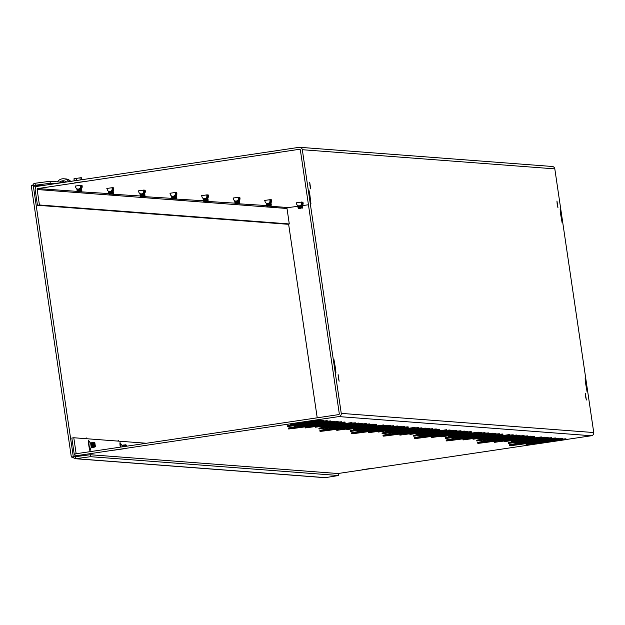 <?xml version="1.0" encoding="UTF-8"?>
<svg xmlns="http://www.w3.org/2000/svg" width="625" height="625" viewBox="0 0 625 625"><rect width="100%" height="100%" fill="white"/><g stroke="black" fill="none" stroke-linecap="round" stroke-linejoin="round"><path stroke-width="0.94" d="M146.43 443.258L73.789 437.75L71.836 438.039L74.117 453.484A2.82 2.812 -85.7 0 0 75.07 455.219M73.789 437.75L76.07 453.195A0.836 0.836 -85.7 0 0 76.352 453.703M80.781 185.57L82.031 185.43M75.25 186.062L80.609 185.312M112.344 187.961L113.594 187.828M106.812 188.453L112.172 187.711M143.906 190.359L145.156 190.227M138.375 190.852L143.734 190.102M175.469 192.758L176.719 192.617M169.938 193.25L175.297 192.5M207.031 195.148L208.281 195.016M201.5 195.641L206.859 194.898M238.594 197.547L239.844 197.414M233.062 198.039L238.422 197.289M270.156 199.945L271.406 199.805M264.625 200.438L269.984 199.688M545.203 441.359L532.672 443.008L545.203 441.359M545.461 441.383L559.211 439.086L529.352 443.492L545.461 441.383M555.773 438.586L559.086 438.266L559.211 439.086M534.289 440.531L521.758 442.18L534.289 440.531M534.547 440.555L548.289 438.258L518.438 442.664L534.547 440.555M544.844 437.758L548.172 437.437L548.289 438.258M545.578 442.133L559.32 439.836L529.469 444.25L545.578 442.133M545.836 442.156L562.641 439.352L544.344 441.727L526.148 444.734L545.836 442.156M526.148 444.734L526.023 443.914L529.312 443.242M559.172 438.836L562.516 438.523L562.641 439.352M534.922 441.328L551.719 438.523L533.43 440.898L515.234 443.906L534.922 441.328M515.234 443.906L515.109 443.086L518.398 442.414M548.258 438.008L551.602 437.695L551.719 438.523M527.82 440.789L541.562 438.492L511.711 442.898L527.82 440.789M528.086 440.805L544.883 438L526.594 440.375L508.398 443.391L528.086 440.805M508.398 443.391L508.273 442.57L511.539 441.898M541.414 437.484L544.758 437.18L544.883 438M534.438 442.406A23.469 0.406 171.6 0 0 555.812 438.836A23.469 0.406 171.6 0 0 532.531 441.859A23.469 0.406 171.6 0 0 509.375 445.695A23.469 0.406 171.6 0 0 534.438 442.406M509.375 445.695L509.25 444.867A23.469 0.406 -8.4 0 1 515.203 443.711M551.703 438.375A23.469 0.406 -8.4 0 1 555.695 438.016L555.812 438.836M527.695 440.039L511.57 442.148L541.453 437.742L527.695 440.039M511.57 442.148L511.453 441.328L541.328 436.914L541.453 437.742M562.602 439.109L565.922 438.781L566.047 439.609L536.164 444.016L566.047 439.609M268.562 206.086L287.703 207.539A0.836 0.836 94.3 0 0 287.008 208.492L289.289 223.945L39.422 204.977L37.141 189.523A0.836 0.836 94.3 0 1 37.844 188.57L299.406 149.297A0.836 0.836 94.3 0 1 300.359 150L339.289 413.672A0.836 0.836 -85.7 0 1 338.586 414.625L74.883 453.922L75.172 455.891L77.312 455.867A2.82 2.812 -85.7 0 0 77.312 455.867L80.141 456.078M75.172 455.891L338.875 416.586A2.82 2.812 -85.7 0 0 341.25 413.375L302.312 149.711A2.82 2.812 -85.7 0 0 299.742 147.305L552.242 166.477A2.82 2.812 94.3 0 1 554.812 168.875L593.75 432.547A2.82 2.812 94.3 0 1 591.375 435.75L566.031 439.531M536.156 443.984L337.914 473.531M524.211 436.188L527.523 435.867L527.641 436.688L497.789 441.102L527.641 436.688M513.281 435.367L516.609 435.039L516.727 435.859L486.875 440.273L516.727 435.859M494.586 442.344L531.078 436.953L494.586 442.344L494.461 441.516L497.75 440.844M527.609 436.438L530.953 436.133L531.078 436.953M483.672 441.516L520.156 436.125L483.672 441.516L483.547 440.688L486.836 440.016M516.695 435.609L520.039 435.305L520.156 436.125M476.836 440.992L513.32 435.609L476.836 440.992L476.711 440.172L479.977 439.5M509.852 435.094L513.195 434.781L513.32 435.609M477.812 443.297A23.469 0.406 171.6 0 0 502.875 440.008A23.469 0.406 171.6 0 0 524.25 436.438A23.469 0.406 171.6 0 0 500.969 439.461A23.469 0.406 171.6 0 0 477.812 443.297L477.688 442.477A23.469 0.406 -8.4 0 1 483.641 441.32M520.141 435.977A23.469 0.406 -8.4 0 1 524.133 435.617L524.25 436.438M480.008 439.758L479.891 438.93L509.766 434.523L509.891 435.344L480.008 439.758L509.891 435.344M531.039 436.711L534.359 436.391L534.484 437.211L504.602 441.625L534.484 437.211M492.648 433.797L495.961 433.469L496.078 434.297L466.227 438.703L496.078 434.297M481.719 432.969L485.047 432.641L485.164 433.469L455.312 437.875L485.164 433.469M463.023 439.945L499.508 434.555L463.023 439.945L462.898 439.125L466.188 438.453M496.047 434.039L499.391 433.734L499.508 434.555M452.109 439.117L488.594 433.727L452.109 439.117L451.984 438.297L455.273 437.625M485.133 433.211L488.477 432.906L488.594 433.727M445.266 438.602L481.758 433.211L445.266 438.602L445.148 437.773L448.414 437.109M478.289 432.695L481.633 432.391L481.758 433.211M446.25 440.898A23.469 0.406 171.6 0 0 471.312 437.609A23.469 0.406 171.6 0 0 492.688 434.039A23.469 0.406 171.6 0 0 469.406 437.07A23.469 0.406 171.6 0 0 446.25 440.898L446.125 440.078A23.469 0.406 -8.4 0 1 452.078 438.922M488.57 433.578A23.469 0.406 -8.4 0 1 492.57 433.219L492.688 434.039M448.445 437.359L448.328 436.539L478.203 432.125L478.328 432.945L448.445 437.359L478.328 432.945M499.477 434.312L502.797 433.992L502.922 434.812L473.039 439.227L502.922 434.812M461.086 431.398L464.398 431.078L464.516 431.898L434.664 436.305L464.516 431.898M450.156 430.57L453.484 430.25L453.602 431.07L423.75 435.477L453.602 431.07M431.461 437.547L467.945 432.164L431.461 437.547L431.336 436.727L434.625 436.055M464.484 431.648L467.828 431.336L467.945 432.164M420.547 436.719L457.031 431.336L420.547 436.719L420.422 435.898L423.711 435.227M453.57 430.82L456.914 430.508L457.031 431.336M413.703 436.203L450.195 430.813L413.703 436.203L413.586 435.383L416.852 434.711M446.727 430.297L450.07 429.992L450.195 430.813M414.687 438.508A23.469 0.406 171.6 0 0 439.75 435.219A23.469 0.406 171.6 0 0 461.125 431.648A23.469 0.406 171.6 0 0 437.844 434.672A23.469 0.406 171.6 0 0 414.687 438.508L414.562 437.68A23.469 0.406 -8.4 0 1 420.516 436.523M457.008 431.18A23.469 0.406 -8.4 0 1 461.008 430.828L461.125 431.648M416.883 434.961L416.766 434.141L446.641 429.727L446.766 430.555L416.883 434.961L446.766 430.555M467.914 431.922L471.234 431.594L471.359 432.422L441.477 436.828L471.359 432.422M429.523 429L432.836 428.68L432.953 429.5L403.102 433.914L432.953 429.5M418.594 428.18L421.922 427.852L422.039 428.672L392.188 433.086L422.039 428.672M399.898 435.156L436.383 429.766L399.898 435.156L399.773 434.328L403.062 433.656M432.922 429.25L436.266 428.945L436.383 429.766M388.984 434.328L425.469 428.938L388.984 434.328L388.859 433.5L392.148 432.828M422.008 428.422L425.352 428.117L425.469 428.938M382.141 433.805L418.633 428.422L382.141 433.805L382.023 432.984L385.281 432.312M415.164 427.906L418.508 427.594L418.633 428.422M383.125 436.109A23.469 0.406 171.6 0 0 408.188 432.82A23.469 0.406 171.6 0 0 429.562 429.25A23.469 0.406 171.6 0 0 406.281 432.273A23.469 0.406 171.6 0 0 383.125 436.109L383 435.289A23.469 0.406 -8.4 0 1 388.953 434.133M425.445 428.789A23.469 0.406 -8.4 0 1 429.445 428.43L429.562 429.25M385.32 432.57L385.203 431.742L415.078 427.336L415.203 428.156L385.32 432.57L415.203 428.156M436.352 429.523L439.672 429.203L439.797 430.023L409.914 434.438L439.797 430.023M397.961 426.609L401.273 426.281L401.391 427.109L371.539 431.516L401.391 427.109M387.031 425.781L390.359 425.453L390.477 426.281L360.625 430.688L390.477 426.281M368.336 432.758L404.82 427.367L368.336 432.758L368.211 431.938L371.5 431.266M401.359 426.852L404.703 426.547L404.82 427.367M357.422 431.93L393.906 426.539L357.422 431.93L357.297 431.109L360.586 430.438M390.438 426.023L393.789 425.719L393.906 426.539M350.578 431.414L387.07 426.023L350.578 431.414L350.461 430.586L353.719 429.922M383.602 425.508L386.945 425.203L387.07 426.023M351.562 433.711A23.469 0.406 171.6 0 0 376.625 430.422A23.469 0.406 171.6 0 0 398 426.852A23.469 0.406 171.6 0 0 374.719 429.883A23.469 0.406 171.6 0 0 351.562 433.711L351.438 432.891A23.469 0.406 -8.4 0 1 357.391 431.734M393.883 426.391A23.469 0.406 -8.4 0 1 397.883 426.031L398 426.852M353.758 430.172L353.641 429.352L383.516 424.937L383.641 425.758L353.758 430.172L383.641 425.758M404.789 427.125L408.109 426.805L408.234 427.625L378.352 432.039L408.234 427.625M366.398 424.211L369.711 423.891L369.828 424.711L339.977 429.117L369.828 424.711M355.469 423.383L358.797 423.062L358.914 423.883L329.062 428.289L358.914 423.883M336.773 430.359L373.258 424.977L336.773 430.359L336.648 429.539L339.938 428.867M369.797 424.461L373.141 424.148L373.258 424.977M325.859 429.531L362.344 424.148L325.859 429.531L325.734 428.711L329.023 428.039M358.875 423.633L362.227 423.32L362.344 424.148M319.016 429.016L355.508 423.625L319.016 429.016L318.898 428.195L322.156 427.523M352.039 423.109L355.383 422.805L355.508 423.625M320 431.32A23.469 0.406 171.6 0 0 345.062 428.031A23.469 0.406 171.6 0 0 366.438 424.461A23.469 0.406 171.6 0 0 343.156 427.484A23.469 0.406 171.6 0 0 320 431.32L319.875 430.492A23.469 0.406 -8.4 0 1 325.828 429.336M362.32 423.992A23.469 0.406 -8.4 0 1 366.32 423.641L366.438 424.461M322.195 427.773L322.078 426.953L351.953 422.539L352.078 423.367L322.195 427.773L352.078 423.367M373.227 424.734L376.547 424.406L376.672 425.227L346.789 429.641L376.672 425.227M341.664 422.336L344.984 422.016L345.109 422.836L315.227 427.25L345.109 422.836M290.633 425.383L290.516 424.555L320.391 420.148L320.516 420.969L290.633 425.383L320.516 420.969M288.438 428.922A23.469 0.406 171.6 0 0 313.5 425.633A23.469 0.406 171.6 0 0 334.875 422.062A23.469 0.406 171.6 0 0 311.594 425.086A23.469 0.406 171.6 0 0 288.438 428.922L288.312 428.102A23.469 0.406 -8.4 0 1 294.266 426.945M330.758 421.602A23.469 0.406 -8.4 0 1 334.758 421.242L334.875 422.062M287.453 426.617L323.945 421.227L287.453 426.617L287.336 425.797L290.594 425.125M320.477 420.719L323.82 420.406L323.945 421.227M294.297 427.141L330.781 421.75L294.297 427.141L294.172 426.312L297.461 425.641M327.312 421.234L330.664 420.93L330.781 421.75M305.211 427.969L341.695 422.578L305.211 427.969L305.086 427.141L308.375 426.469M338.234 422.062L341.578 421.758L341.695 422.578M323.906 420.992L327.234 420.664L327.352 421.484L297.5 425.898L327.352 421.484M334.836 421.812L338.148 421.492L338.266 422.312L308.414 426.727L338.266 422.312M372.227 468.328L362.031 469.781L372.211 468.211M113.891 450.203L124.086 448.75L113.891 450.203M566.008 439.352L567.07 439.234L566.023 439.43M306.203 421.664L315.867 420.164L306.188 421.547M513.641 438.969L501.109 440.609L513.641 438.969M502.727 438.133L490.195 439.781L502.727 438.133M514.016 439.734L527.758 437.445L497.906 441.852L514.016 439.734M496.258 438.391L510 436.094L480.148 440.508L496.258 438.391M482.078 436.57L469.547 438.211L482.078 436.57M471.156 435.742L458.633 437.383L471.156 435.742M482.453 437.344L496.195 435.047L466.344 439.453L482.453 437.344M464.695 435.992L478.438 433.703L448.586 438.109L464.695 435.992M450.516 434.172L437.984 435.82L450.516 434.172M439.594 433.344L427.07 434.992L439.594 433.344M450.891 434.945L464.633 432.648L434.781 437.063L450.891 434.945M433.133 433.602L446.875 431.305L417.023 435.711L433.133 433.602M418.953 431.773L406.422 433.422L418.953 431.773M408.031 430.945L395.508 432.594L408.031 430.945M419.328 432.547L433.07 430.258L403.219 434.664L419.328 432.547M401.57 431.203L415.312 428.906L385.461 433.312L401.57 431.203M387.391 429.383L374.859 431.023L387.391 429.383M376.469 428.555L363.945 430.195L376.469 428.555M387.766 430.156L401.508 427.859L371.656 432.266L387.766 430.156M370.008 428.805L383.75 426.516L353.898 430.922L370.008 428.805M355.828 426.984L343.297 428.633L355.828 426.984M344.906 426.156L332.383 427.805L344.906 426.156M356.203 427.758L369.945 425.461L340.094 429.875L356.203 427.758M338.445 426.406L352.188 424.117L322.336 428.523L338.445 426.406M299.742 147.305A2.82 2.812 -85.7 0 0 299.117 147.328L35.406 186.633L35.703 188.594M306.883 424.016L320.625 421.719L290.773 426.125L306.883 424.016M324.641 425.359L338.383 423.07L308.531 427.477L324.641 425.359M313.344 423.758L300.82 425.406L313.344 423.758M324.266 424.586L311.734 426.234L324.266 424.586M250.641 154.555L280.516 150.102M74.422 182.914L84.617 181.461L74.422 182.914M266.734 154.367L276.398 152.875L266.719 154.258M560.383 212.75L560.148 209.453L560.906 212.789L562.117 222.719L560.383 212.75M309.195 193.688L308.969 190.391L309.727 193.727L310.938 203.656L309.195 193.688M585.891 381.938L587.094 391.867L585.359 381.898L585.133 378.602L585.891 381.938L585.375 382.016M335.156 369.461L333.945 359.531L335.68 369.5L335.914 372.797L335.156 369.461M301.719 202.336L302.969 202.203M296.188 202.828L301.547 202.086M309.945 185.539L309.711 182.242L310.703 188.875L309.945 185.539M338.352 377.906L338.117 374.609L339.109 381.242L338.352 377.906M557.188 204.312L556.953 201.016L557.945 207.648L557.188 204.312M585.594 396.672L585.359 393.375L586.352 400.008L585.594 396.672M35.594 187.883A2.82 2.812 -85.7 0 0 35.18 189.82L37.461 205.266L287.328 224.234L289.289 223.945M39.422 204.977L37.461 205.266M37.844 188.57L78.211 191.453M287.336 207.695L298.289 206.258M302.141 205.687L308.438 204.75M86.516 438.711A6.703 0.516 -98.5 0 1 86.641 437.977A6.703 0.516 -98.5 0 1 87.008 438.75M118.078 441.109A6.703 0.516 -98.5 0 1 118.203 440.375A6.703 0.516 -98.5 0 1 118.57 441.148M32.539 185.367L33.711 183.773L35.008 183.273L35.172 184.375L35.297 185.242L34.383 186.18L34.258 185.344L31.25 185.555L71.336 457.039L72.391 457.125L74.352 456.828L73.297 456.75L33.211 185.266M74.289 456.445L75.32 456.719L75.609 458.68L74.953 458.695L325.117 477.695L338.492 475.516L338.203 473.547L90.305 454.734L90.594 456.695L75.609 458.68L72.789 457.555L73.625 456.938M75.102 456.719L90.305 454.734M35.008 183.273L49.992 181.289L50.281 183.258L35.297 185.242L41.57 185.719M90.594 456.695L338.492 475.516M74.383 456.375A0.836 0.836 94.3 0 1 74.227 456L78.359 456.313M72.516 457.102A2.82 2.812 -85.7 0 0 72.789 457.555M55.453 183.648L50.281 183.258M64.078 182.359L49.992 181.289M34.383 186.18L37.094 186.383M74.352 456.828L74.227 456M288.602 224.047L317.219 417.805M73.297 456.75L71.336 457.039M299.781 205.711L300.164 208L301.094 208.305L300.047 208.469L299.117 208.164L298.734 205.867L297.773 206.047L298.602 205.852M300.047 208.469L299.664 205.859M300.891 205.25L302.555 205.234L300.594 205.484M300.359 205.625L302.555 205.234M298.789 205.93L297.773 206.047L298.977 206.156M298.836 206.594L297.875 206.766L298.852 206.656M300.766 206.109L302.68 206.055L299.883 206.43M299.117 208.164L298.227 208.328L299.156 208.227M301.008 207.758L302.797 207.656L300.164 208M300.023 207.352L302.812 206.984L300.008 207.25M299.031 207.578L298.016 207.695L298.961 207.414M299.898 206.531L302.68 206.055M298.906 206.758L297.891 206.867L298.852 206.695M301.383 204.641L302.453 204.516L301.445 204.523M301.688 203.758L302.328 203.695L301.703 203.648M301.672 202.922L302.203 202.867L301.711 203.195M302.203 202.867L301.656 202.82M300.383 208.375L299.336 208.539M302.344 205.148A2.516 2.508 -85.7 0 0 302.969 203.227L303.125 203.242A2.516 2.508 94.3 0 1 302.469 205.203M302.812 202.18L302.969 203.227M301.539 202.031L301.703 203.133A2.516 2.508 94.3 0 1 298.938 205.891M302.961 202.156L303.125 203.242M296.43 202.797L296.57 203.742A2.516 2.508 -85.7 0 0 298.859 205.883A2.516 2.508 -85.7 0 0 301.547 203.117L301.703 203.133M301.391 202.055L301.547 203.117M268.219 203.312L268.602 205.609L269.531 205.906L268.484 206.07L267.555 205.773L267.172 203.477L266.211 203.648L267.039 203.453M268.484 206.07L268.102 203.469M269.328 202.852L270.992 202.836L269.031 203.086M268.797 203.227L270.992 202.836M267.227 203.539L266.211 203.648M267.273 204.195L266.312 204.375L267.289 204.266M269.203 203.719L271.117 203.664L268.32 204.031M267.555 205.773L266.664 205.938L267.594 205.828M269.445 205.359L271.234 205.258L268.602 205.609M268.461 204.961L271.25 204.586L268.445 204.852M267.469 205.18L266.453 205.297L267.414 205.117M267.398 205.016L266.438 205.195L267.406 205.086M268.336 204.133L271.117 203.664M267.344 204.359L266.328 204.477L267.289 204.297M269.82 202.242L270.891 202.117L269.883 202.125M270.125 201.359L270.766 201.297L270.141 201.258M270.109 200.523L270.633 200.375L270.094 200.422M268.82 205.984L267.773 206.141M270.781 202.758A2.516 2.508 -85.7 0 0 271.406 200.836L271.562 200.844A2.516 2.508 94.3 0 1 270.906 202.805M271.25 199.781L271.406 200.836M269.977 199.641L270.141 200.734A2.516 2.508 94.3 0 1 267.375 203.492M271.398 199.758L271.562 200.844M264.867 200.398L265.008 201.352A2.516 2.508 -85.7 0 0 267.297 203.484A2.516 2.508 -85.7 0 0 269.984 200.727L270.141 200.734M269.828 199.664L269.984 200.727M236.656 200.914L237.039 203.211L237.969 203.508L236.922 203.672L235.992 203.375L235.609 201.078L234.648 201.258L235.477 201.062M236.922 203.672L236.539 201.07M235.312 201.023L234.633 201.156M237.766 200.461L239.43 200.445L237.469 200.695M237.234 200.828L239.43 200.445M235.664 201.141L234.648 201.258L235.852 201.367M235.711 201.797L234.75 201.977L235.727 201.867M237.641 201.32L239.555 201.266L236.758 201.633M235.992 203.375L235.102 203.539L236.031 203.437M237.883 202.961L239.672 202.859L237.039 203.211M236.898 202.562L239.672 202.086L236.883 202.461M235.906 202.789L234.891 202.898L235.852 202.727M235.836 202.625L234.875 202.797L235.844 202.688M236.773 201.742L239.555 201.266M235.781 201.961L234.766 202.078L235.727 201.898M238.258 199.844L239.328 199.727L238.32 199.734M238.562 198.969L239.203 198.906L238.578 198.859M238.547 198.133L239.078 198.078L238.531 198.031M237.258 203.586L236.211 203.75M239.219 200.359A2.516 2.508 -85.7 0 0 239.844 198.438L240 198.445A2.516 2.508 94.3 0 1 239.344 200.406M239.688 197.383L239.844 198.438M238.414 197.242L238.578 198.344A2.516 2.508 94.3 0 1 235.812 201.094M239.836 197.359L240 198.445M233.305 198.008L233.445 198.953A2.516 2.508 -85.7 0 0 235.734 201.094A2.516 2.508 -85.7 0 0 238.422 198.328L238.578 198.344M238.266 197.266L238.422 198.328M205.094 198.523L205.477 200.813L206.406 201.117L205.359 201.281L204.43 200.977L204.047 198.68L203.086 198.859L203.914 198.664M205.359 201.281L204.977 198.672M206.203 198.062L207.867 198.047L205.906 198.297M205.672 198.438L207.867 198.047M204.102 198.742L203.086 198.859L204.289 198.969M204.148 199.406L203.188 199.578L204.164 199.469M206.078 198.922L207.992 198.867L205.195 199.242M204.43 200.977L203.539 201.141L204.469 201.039M206.32 200.57L208.109 200.469L205.477 200.813M205.336 200.164L208.125 199.797L205.32 200.062M204.344 200.391L203.328 200.508L204.289 200.328M204.273 200.227L203.312 200.398L204.281 200.289M205.211 199.344L207.992 198.867M204.219 199.57L203.203 199.68L204.164 199.508M206.695 197.453L207.766 197.328L206.758 197.336M207 196.57L207.641 196.508L207.016 196.461M206.984 195.734L207.516 195.68L207.023 196.008M207.516 195.68L206.969 195.633M205.695 201.188L204.648 201.352M207.656 197.961A2.516 2.508 -85.7 0 0 208.281 196.039L208.438 196.055A2.516 2.508 94.3 0 1 207.781 198.016M208.125 194.984L208.281 196.039M206.852 194.844L207.016 195.945A2.516 2.508 94.3 0 1 204.25 198.703M208.273 194.969L208.438 196.055M201.742 195.609L201.883 196.555A2.516 2.508 -85.7 0 0 204.172 198.695A2.516 2.508 -85.7 0 0 206.859 195.93L207.016 195.945M206.703 194.867L206.859 195.93M173.531 196.125L173.914 198.422L174.844 198.719L173.797 198.883L172.867 198.586L172.484 196.289L171.523 196.461L172.352 196.266M173.797 198.883L173.406 196.281M174.641 195.664L176.305 195.648L174.344 195.898M174.109 196.039L176.305 195.648M172.539 196.352L171.523 196.461L172.727 196.578M172.586 197.008L171.625 197.18L172.602 197.078M174.516 196.523L176.43 196.477L173.633 196.844M172.867 198.586L171.977 198.75L172.898 198.641M174.758 198.172L176.547 198.07L173.914 198.422M173.773 197.773L176.562 197.398L173.758 197.664M172.781 197.992L171.766 198.109L172.727 197.93M172.711 197.828L171.75 198.008L172.719 197.898M173.648 196.945L176.43 196.477M172.656 197.172L171.641 197.289L172.602 197.109M175.133 195.055L176.203 194.93L175.195 194.938M175.438 194.172L176.078 194.109L175.453 194.07M175.422 193.336L175.938 193.18L175.406 193.234M174.133 198.797L173.086 198.953M176.094 195.57A2.516 2.508 -85.7 0 0 176.719 193.648L176.875 193.656A2.516 2.508 94.3 0 1 176.219 195.617M176.562 192.594L176.719 193.648M175.289 192.453L175.453 193.547A2.516 2.508 94.3 0 1 172.688 196.305M176.711 192.57L176.875 193.656M170.18 193.211L170.32 194.164A2.516 2.508 -85.7 0 0 172.609 196.297A2.516 2.508 -85.7 0 0 175.297 193.539L175.453 193.547M175.141 192.477L175.297 193.539M141.969 193.727L142.352 196.023L143.281 196.32L142.234 196.484L141.305 196.188L140.922 193.891L139.961 194.07L140.789 193.875M142.234 196.484L141.844 193.883M143.078 193.273L144.742 193.258L142.781 193.5M142.547 193.641L144.742 193.258M140.977 193.953L139.961 194.07L141.164 194.18M141.023 194.609L140.062 194.789L141.039 194.68M142.086 194.555L144.883 194.18L142.07 194.445M141.305 196.188L140.414 196.352L141.336 196.25M143.195 195.773L144.984 195.672L142.352 196.023M142.211 195.375L144.984 194.898L142.195 195.273M141.219 195.602L140.203 195.711L141.164 195.539M141.148 195.438L140.188 195.609L141.156 195.5M144.883 194.18L142.305 194.789M141.094 194.773L140.078 194.891L141.039 194.711M143.57 192.656L144.633 192.539L143.633 192.547M143.875 191.781L144.516 191.711L143.891 191.672M143.859 190.945L144.391 190.891L143.844 190.844M142.57 196.398L141.523 196.562M144.531 193.172A2.516 2.508 -85.7 0 0 145.156 191.25L145.312 191.258A2.516 2.508 94.3 0 1 144.656 193.219M145 190.195L145.156 191.25M143.727 190.055L143.891 191.156A2.516 2.508 94.3 0 1 141.125 193.906M145.148 190.172L145.312 191.258M138.617 190.812L138.758 191.766A2.516 2.508 -85.7 0 0 141.047 193.906A2.516 2.508 -85.7 0 0 143.734 191.141L143.891 191.156M143.578 190.078L143.734 191.141M110.406 191.336L110.789 193.625L111.719 193.93L110.672 194.086L109.742 193.789L109.359 191.492L108.398 191.672L109.227 191.477M110.672 194.086L110.281 191.484M111.516 190.875L113.18 190.859L111.219 191.109M110.984 191.25L113.18 190.859M109.414 191.555L108.398 191.672L109.602 191.781M109.461 192.219L108.5 192.391L109.477 192.281M110.523 192.156L113.305 191.68L110.508 192.055M109.742 193.789L108.852 193.953L109.773 193.852M111.633 193.383L113.422 193.281L110.789 193.625M110.648 192.977L113.437 192.609L110.633 192.875M109.656 193.203L108.641 193.32L109.602 193.141M109.586 193.039L108.625 193.211L109.594 193.102M113.32 191.789L110.742 192.391M109.531 192.383L108.516 192.492L109.477 192.32M112.008 190.266L113.07 190.141L112.07 190.148M112.312 189.383L112.953 189.32L112.328 189.273M112.297 188.547L112.812 188.391L112.281 188.445M111.008 194L109.961 194.164M112.969 190.773A2.516 2.508 -85.7 0 0 113.594 188.852L113.75 188.867A2.516 2.508 94.3 0 1 113.094 190.828M113.437 187.797L113.594 188.852M112.164 187.656L112.328 188.758A2.516 2.508 94.3 0 1 109.562 191.516M113.586 187.781L113.75 188.867M107.055 188.422L107.195 189.367A2.516 2.508 -85.7 0 0 109.484 191.508A2.516 2.508 -85.7 0 0 112.172 188.742L112.328 188.758M112.016 187.68L112.172 188.742M74.234 180.32L74 178.742L74.156 180.859M81.758 179.727L81.305 177.664L74.078 178.719M80.266 179.945L79.945 177.805M76.461 180.516L76.148 178.359M78.844 188.938L79.227 191.234L80.156 191.531L79.109 191.695L78.18 191.398L77.797 189.102L76.836 189.273L77.664 189.078M79.109 191.695L78.719 189.094M79.953 188.477L81.617 188.461L79.656 188.711M79.422 188.852L81.617 188.461M77.852 189.164L76.836 189.273L78.039 189.391M77.898 189.82L76.938 189.992L77.914 189.883M78.961 189.758L81.758 189.391L78.945 189.656M78.18 191.398L77.289 191.555L78.258 191.242M80.07 190.984L81.859 190.883L79.227 191.234M79.086 190.586L81.875 190.211L79.07 190.477M78.094 190.805L77.078 190.922L78.039 190.742M78.023 190.641L77.062 190.82L78.031 190.711M81.758 189.391L79.18 190M77.969 189.984L76.953 190.102L77.914 189.922M80.445 187.867L81.508 187.742L80.508 187.75M80.75 186.984L81.391 186.922L80.766 186.883M80.734 186.148L81.25 185.992L80.719 186.047M79.445 191.609L78.398 191.766M81.406 188.383A2.516 2.508 -85.7 0 0 82.031 186.461L82.188 186.469A2.516 2.508 94.3 0 1 81.531 188.43M81.875 185.406L82.031 186.461M80.602 185.266L80.766 186.359A2.516 2.508 94.3 0 1 78 189.117M82.023 185.383L82.188 186.469M75.492 186.023L75.633 186.977A2.516 2.508 -85.7 0 0 77.922 189.109A2.516 2.508 -85.7 0 0 80.609 186.352L80.766 186.359M80.453 185.289L80.609 186.352M62.031 182.203A5.031 5.016 94.3 0 1 64.695 180.969M66.555 181.992A5.031 5.016 -85.7 0 0 59.93 182.047M57.461 181.859A7.031 7.008 94.3 0 1 68.93 181.641M70.695 181.375A7.031 7.008 -85.7 0 0 65.906 178.938L63.805 178.781M126.5 446.234L125.914 445.156L123.937 445.781L123.5 445.398L123.18 445.945L123.523 445.023L123.961 445.406L125.945 444.773L126.594 446.219M123.273 445.93L123.344 445.5M123.391 446.695L123.18 445.945M123.5 445.398L123.609 446.664M123.992 445.422L123.523 445.023M123.711 446.648L123.602 445.383M124.32 445.281L124.43 446.539M124.812 445.297L124.344 444.898M125.914 445.156L126.016 446.305M125.352 446.398L125.242 445.141M125.141 445.156L125.25 446.414M124.531 446.523L124.422 445.266M122.891 446.766L122.82 445.117L123.125 446.109M122.789 445.219L122.789 446.781M122.07 446.891L122 445.242L122.297 446.203M125.969 444.773L126.703 446.203M126.438 446.242L126.375 445.484M91.617 443.555L91.961 442.625L94.836 442.703L95.109 444.789L94.352 442.758L92.375 443.391L91.938 443.008L92.391 446.422M91.711 443.539L91.781 443.102M91.938 443.008L92.734 447.312M92.547 443.047L91.961 442.625M92.797 446.359L92.039 442.992M92.758 442.883L93.555 447.188M94.352 442.758L95.047 446.93L95.414 446.492L94.805 443.086M94.438 446.117L93.68 442.75M93.578 442.758L94.375 447.07M93.617 446.242L92.859 442.867M91.977 446.484L91.562 443.719M91.227 442.828L91.914 447.438M91.156 446.641L90.734 443.805M94.406 442.375L95.414 446.492M89.086 445.414L88.711 440.742A5.375 0.414 81.5 0 0 88.828 445.539A5.375 0.414 81.5 0 0 90.125 450.172L89.086 445.414M76.07 453.195L78.523 453.383M120.555 447.117L120.273 443.141A5.375 0.414 81.5 0 0 120.281 447.156M591.375 435.75L338.875 416.586M560.906 212.789L560.398 212.867M561.891 219.422L561.383 219.5M309.727 193.727L309.211 193.797M310.703 200.359L310.195 200.43M586.867 388.57L586.359 388.648M335.68 369.5L335.172 369.578M334.703 362.867L334.195 362.945M287.008 208.492L37.141 189.523M79.188 191.711L109.82 193.641M110.75 194.109L141.383 196.039M142.312 196.5L172.945 198.438M173.875 198.898L204.508 200.828M205.437 201.297L236.07 203.227M237 203.688L267.633 205.625M554.812 168.875L302.312 149.711M341.25 413.375L593.75 432.547M75.609 458.68L325.719 477.664M301.133 205L302.07 205.047L300.969 205.172M302.445 204.516L301.18 204.938M298.953 206.109L298.258 206.242L298.953 206.375M300.734 205.906L300 205.945M298.984 206.312L297.891 206.867L299.102 206.984M302.57 205.336L302.195 205.867L300.031 206.148M299.227 207.961L298.531 208.086L299.195 208.016M300.984 207.555L302.438 207.508L300.273 207.797M299.195 207.758L298.5 207.883L299.219 207.805M302.812 206.984L300.242 207.594M299.102 207.141L298.406 207.266L299.07 207.195M300.891 206.938L300.148 206.977M299.07 206.93L298 207.586L298.672 208.664M300.859 206.727L300.117 206.766M269.57 202.609L270.508 202.648L269.406 202.781M270.883 202.117L269.617 202.539M267.391 203.711L266.695 203.844L267.414 203.766M269.172 203.508L268.438 203.547M267.422 203.922L266.727 204.047L267.391 203.977M271.008 202.945L268.469 203.758M267.664 205.562L266.938 205.492L267.656 205.406M269.422 205.156L270.875 205.117L268.711 205.398M267.633 205.359L266.453 205.297L267.508 204.797M271.25 204.586L268.68 205.195M267.539 204.742L266.812 204.664L267.539 204.586M269.328 204.539L268.586 204.578M267.508 204.539L266.328 204.477L266.727 204.047L266.211 203.656M269.297 204.336L268.555 204.375M238.008 200.211L238.945 200.25L237.844 200.383M239.32 199.727L238.055 200.148M235.828 201.32L235.133 201.445L235.828 201.578M237.609 201.117L236.875 201.156M235.859 201.523L234.766 202.078L235.977 202.188M239.445 200.547L239.07 201.078L236.906 201.359M236.102 203.172L235.375 203.094L236.094 203.016M237.859 202.758L239.312 202.719L237.148 203.008M236.07 202.961L234.891 202.898L235.945 202.406M239.688 202.195L237.117 202.797M235.977 202.344L235.281 202.477L235.945 202.141M237.766 202.141L237.023 202.18M237.734 201.938L236.992 201.977M206.445 197.812L207.383 197.859L206.281 197.984M207.758 197.328L206.492 197.75M204.266 198.922L203.57 199.055L204.266 199.188M206.047 198.719L205.312 198.758M204.297 199.125L203.203 199.68L204.414 199.797M207.883 198.148L207.508 198.68L205.344 198.961M204.539 200.773L203.812 200.695L204.531 200.617M206.297 200.359L207.75 200.32L205.586 200.609M204.508 200.57L203.328 200.508L204.383 200.008M208.125 199.797L205.555 200.406M204.414 199.953L203.688 199.875L204.383 199.742M206.203 199.742L205.461 199.789M206.172 199.539L205.43 199.578M174.875 195.422L175.82 195.461L174.719 195.594M176.195 194.93L174.93 195.352M172.703 196.523L172.008 196.656L172.703 196.789M174.484 196.32L173.75 196.359M172.734 196.734L171.641 197.289L172.852 197.398M176.32 195.758L173.781 196.57M172.977 198.375L172.25 198.305L172.969 198.219M174.734 197.969L176.188 197.93L174.023 198.211M172.945 198.172L171.766 198.109L172.82 197.609M176.562 197.398L173.992 198.008M172.852 197.555L172.125 197.477L172.82 197.352M174.641 197.352L173.898 197.391M174.609 197.141L173.867 197.188M143.312 193.023L144.258 193.062L143.156 193.195M144.633 192.539L143.367 192.961M141.141 194.133L140.445 194.258L141.141 194.391M142.922 193.922L142.188 193.969M141.172 194.336L140.078 194.891L141.289 195M142.953 194.133L142.219 194.172M141.414 195.984L140.688 195.906L141.406 195.828M143.164 195.57L144.625 195.531L142.461 195.82M141.383 195.773L140.203 195.711L141.258 195.219M145 195.008L142.43 195.609M141.289 195.156L140.562 195.086L141.258 194.953M143.078 194.953L142.336 194.992M143.047 194.75L144.984 194.898M111.75 190.625L112.695 190.664L111.594 190.797M113.07 190.141L111.805 190.562M109.578 191.734L108.883 191.867L109.578 192M111.359 191.531L110.625 191.57M109.609 191.938L108.516 192.492L109.727 192.609M111.391 191.734L110.656 191.773M109.852 193.586L109.125 193.508L109.844 193.43M111.602 193.172L113.062 193.133L110.898 193.422M109.82 193.383L108.641 193.32L109.695 192.82M113.437 192.609L110.867 193.219M109.727 192.766L109 192.688L109.695 192.555M111.516 192.555L110.773 192.602M111.484 192.352L113.422 192.508M80.188 188.234L81.133 188.273L80.031 188.406M81.508 187.742L80.242 188.164M78.016 189.336L77.32 189.469L78.016 189.602M79.797 189.133L79.062 189.172M78.047 189.547L76.953 190.102L78.164 190.211M79.828 189.336L79.094 189.383M78.289 191.188L77.562 191.117L78.281 191.031M80.039 190.781L81.5 190.742L79.336 191.023M78.258 190.984L77.078 190.922L78.133 190.422M81.875 190.211L79.305 190.82M78.164 190.367L77.469 190.492L78.133 190.164M79.953 190.164L79.211 190.203M79.922 189.953L81.859 190.109M123.195 445.586L123.188 446.727M123.937 445.781L124.008 446.602M124.141 445.75L124.211 446.57M125.781 445.508L125.852 446.328M125.578 445.539L125.648 446.359M124.961 445.633L125.031 446.453M124.758 445.664L124.828 446.484M122.719 446.172L122.57 446.82M122.508 446.164L122.367 446.844M91.633 443.195L92.188 446.492M92.375 443.391L93.008 446.375M92.578 443.359L93.211 446.297M94.219 443.109L94.867 446.375M94.016 443.141L94.648 446.125M93.398 443.234L94.031 446.18M93.195 443.266L93.828 446.25M91.156 443.773L91.57 446.547M90.945 443.766L91.367 446.617M90.203 450.18L91.18 447.164M88.789 440.695L90.609 443.297M120.352 443.094L122.172 445.695M518.438 442.664L518.367 442.203M536.164 444.016L536.094 443.555M486.875 440.273L486.805 439.812M504.602 441.625L504.531 441.164M455.312 437.875L455.242 437.414M473.039 439.227L472.969 438.766M423.75 435.477L423.68 435.016M441.477 436.828L441.406 436.367M392.188 433.086L392.117 432.625M409.914 434.438L409.844 433.977M360.625 430.688L360.555 430.227M378.352 432.039L378.281 431.578M329.062 428.289L328.992 427.828M346.789 429.641L346.719 429.18M315.227 427.25L315.156 426.789M297.5 425.898L297.43 425.437M77 455.914L79.805 456.125M302.695 206.164L302.281 206.484L302.797 206.883M301.953 204.219L302.43 204.414M301.922 204.016L302.328 203.695M301.828 203.398L302.312 203.586M301.711 202.578L302.188 202.766M301.68 202.375L302.086 202.047M302.461 208.102L302.797 207.656M271.133 203.766L270.719 204.086L271.234 204.484M270.391 201.828L270.867 202.016M270.359 201.617L270.766 201.297M270.266 201L270.75 201.195M270.234 200.797L270.641 200.477M270.148 200.18L270.625 200.367M270.117 199.977L270.523 199.656M270.898 205.711L271.234 205.258M267.109 206.266L266.664 205.938M239.57 201.367L239.156 201.695L239.672 202.086M238.828 199.43L239.305 199.617M238.797 199.227L239.203 198.906M238.703 198.609L239.188 198.797M238.672 198.398L239.078 198.078M238.578 197.781L239.062 197.977M238.555 197.578L238.961 197.258M239.336 203.312L239.672 202.867M235.547 203.875L235.102 203.539M208.008 198.977L207.594 199.297L208.109 199.695M207.266 197.031L207.742 197.227M207.234 196.828L207.641 196.508M207.141 196.211L207.625 196.398M207.016 195.391L207.5 195.578M206.992 195.18L207.398 194.859M207.773 200.914L208.109 200.469M203.984 201.477L203.539 201.141M176.438 196.578L176.031 196.898L176.547 197.297M175.703 194.641L176.18 194.828M175.672 194.43L176.078 194.109M175.578 193.812L176.062 194.008M175.547 193.609L175.953 193.289M175.453 192.992L175.938 193.18M175.43 192.789L175.836 192.469M176.211 198.523L176.547 198.07M172.422 199.078L171.977 198.75M144.859 194.078L144.352 193.68L144.758 193.359M144.141 192.242L144.617 192.43M144.109 192.039L144.516 191.711M144.016 191.422L144.5 191.609M143.984 191.211L144.391 190.891M143.891 190.594L144.375 190.789M143.867 190.391L144.273 190.07M144.648 196.125L144.984 195.68M140.859 196.688L140.414 196.352M113.297 191.68L112.789 191.289L113.195 190.961M112.578 189.844L113.055 190.039M112.547 189.641L112.953 189.32M112.453 189.023L112.938 189.211M112.422 188.82L112.828 188.492M112.328 188.203L112.812 188.391M112.305 187.992L112.711 187.672M113.086 193.727L113.422 193.281M109.297 194.289L108.852 193.953M81.734 189.289L81.227 188.891L81.633 188.57M81.016 187.445L81.492 187.641M80.984 187.242L81.391 186.922M80.891 186.625L81.375 186.82M80.859 186.422L81.266 186.102M80.766 185.805L81.25 185.992M80.742 185.602L81.148 185.273M81.523 191.336L81.859 190.883M77.734 191.891L77.289 191.562M123.289 445.563L122.852 445.141M125.75 445.195L125.312 444.773M122.031 445.258L122.516 445.641L122.703 445.156M92.664 447.398L92.188 447.016L92 447.5M91.727 443.164L91.289 442.742M93.484 447.273L93.008 446.898L92.695 447.414M94.336 447.172L94.648 446.648L95.047 446.93M94.188 442.797L93.75 442.375M93.516 447.297L93.828 446.773L94.305 447.156M93.367 442.922L92.93 442.5M91.18 447.617L91.531 447.117L91.844 447.523M90.469 442.859L90.789 443.266L91.141 442.766"/></g></svg>
